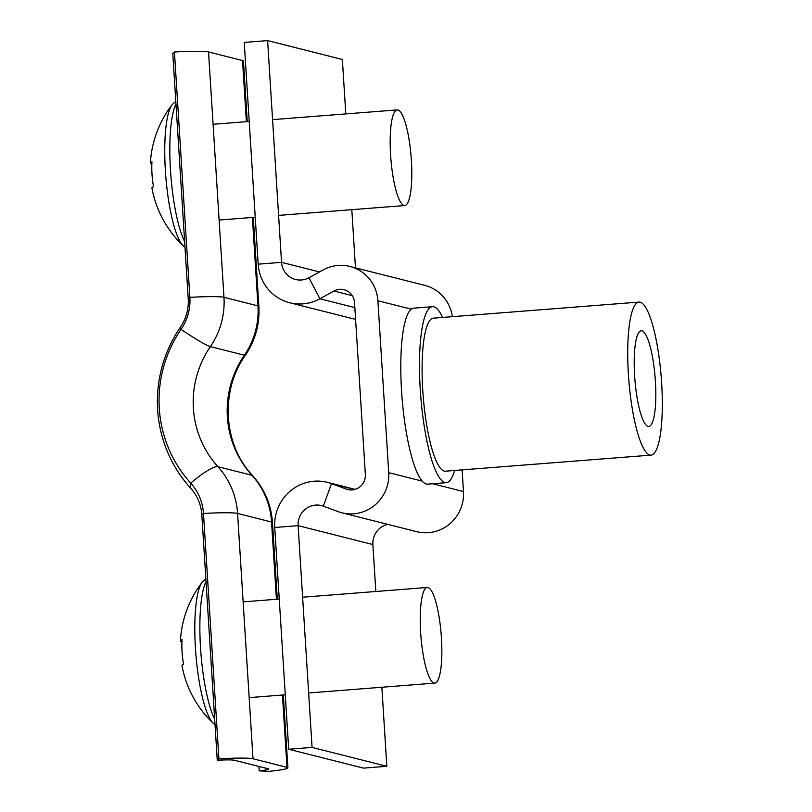 <?xml version="1.0" encoding="UTF-8"?>
<svg xmlns="http://www.w3.org/2000/svg" width="812" height="812" viewBox="0 0 812 812"><rect width="100%" height="100%" fill="white"/><g stroke="black" fill="none" stroke-linecap="round" stroke-linejoin="round"><path stroke-width="1.22" d="M462.109 469.884L463.479 491.544A38.377 37.403 104.2 0 1 416.688 531.667L341.933 512.798A38.377 37.403 -75.8 0 0 388.715 472.665L377.895 300.734A38.377 37.403 -75.8 0 0 349.901 266.448A38.377 37.403 -75.8 0 0 323.054 269.97L308.976 277.734A19.183 18.706 104.2 0 1 281.551 262.347L267.605 40.6L244.239 42.427L258.186 264.174L281.551 262.347L319.502 271.929M308.976 277.734L319.887 298.786L333.965 291.031A14.393 14.027 -75.8 0 1 354.529 302.561L365.349 474.492A14.393 14.027 -75.8 0 1 346.43 489.118L331.509 483.627L323.349 506.17A19.183 18.706 104.2 0 0 298.116 525.668L312.072 747.416L288.707 749.243L363.461 768.122L386.827 766.295L312.072 747.416M323.349 506.17L338.259 511.661A38.377 37.403 -75.8 0 0 341.933 512.798M387.771 524.369A19.183 18.706 -75.8 0 0 372.881 544.537L298.116 525.668L274.75 527.495L288.707 749.243M372.881 544.537L375.834 591.491M381.863 687.256L386.827 766.295M274.75 527.495A43.168 42.082 104.2 0 1 327.378 482.348A43.168 42.082 104.2 0 1 331.509 483.627L354.732 489.484M349.901 266.448L424.666 285.327A38.377 37.403 104.2 0 1 452.365 316.68M345.79 113.913L342.359 59.479L267.605 40.6M351.809 209.679L355.473 267.858M354.854 307.616L319.887 298.786A43.168 42.082 104.2 0 1 289.681 302.744A43.168 42.082 104.2 0 1 258.186 264.174M634.629 375.986A47.969 10.17 85.5 0 0 648.758 426.432A47.969 10.17 85.5 0 0 655.396 381.224A47.969 10.17 85.5 0 0 641.277 330.778A47.969 10.17 85.5 0 0 634.629 375.986M661.628 382.797A76.754 16.281 85.5 0 0 639.034 302.084A76.754 16.281 85.5 0 0 628.407 374.413A76.754 16.281 85.5 0 0 651.001 455.126A76.754 16.281 85.5 0 0 661.628 382.797M639.034 302.084L433.405 318.162A76.754 16.281 85.5 0 0 422.768 390.481A76.754 16.281 85.5 0 0 445.362 471.193L651.001 455.126M442.621 317.441A88.264 18.717 85.5 0 0 432.502 306.682A88.264 18.717 85.5 0 0 420.281 389.851A88.264 18.717 85.5 0 0 446.255 482.673A88.264 18.717 85.5 0 0 454.578 470.473M432.502 306.682L413.805 308.144A88.264 18.717 85.5 0 0 401.585 391.313A88.264 18.717 85.5 0 0 427.569 484.135L446.255 482.673M188.232 298.786L172.794 53.44L174.438 51.998L189.876 297.344L188.232 298.786A44.132 43.016 -75.8 0 1 180.416 327.145A128.56 125.312 -75.8 0 0 190.536 488.042A44.132 43.016 104.2 0 1 201.833 514.909L217.261 760.255A19.183 1.34 -3.6 0 1 234.313 760.235L268.305 768.812A19.183 1.34 -3.6 0 1 268.762 769.076A19.183 1.34 -3.6 0 1 259.18 770.842L268.752 771.4A38.377 2.68 176.4 0 0 287.905 767.868A38.377 2.68 176.4 0 0 287.001 767.35L253.009 758.773A38.377 2.68 176.4 0 0 218.905 758.814L217.261 760.255M247.254 121.617L243.438 61.052A38.377 2.68 176.4 0 0 242.524 60.535L208.532 51.958A38.377 2.68 176.4 0 0 174.438 51.998M245.427 355.169C219.747 391.14 223.29 444.722 252.735 475.741A38.377 7.196 137.7 0 0 251.923 475.284A95.938 93.512 -75.8 0 1 244.371 355.209A76.754 74.816 -75.8 0 0 257.962 305.88A38.377 2.68 176.4 0 1 258.876 306.398C259.83 324.15 255.344 340.411 245.427 355.169A38.377 3.035 -145.6 0 1 244.371 355.209L210.379 346.622A38.377 3.035 -145.6 0 1 181.035 329.408A49.887 48.629 -75.8 0 0 189.876 297.344A38.377 2.68 176.4 0 1 223.97 297.304L208.532 51.958M180.416 327.145L181.035 329.408A122.805 119.699 -75.8 0 0 190.708 483.099A49.887 48.629 104.2 0 1 203.477 513.468L218.905 758.814M258.906 766.437L259.18 770.842M215.028 724.751L213.16 723.208A72.603 15.398 -94.5 0 1 195.448 648.514A72.603 15.398 -94.5 0 1 202.147 582.295A105.53 105.53 0 0 0 180.416 640.749A104.789 7.308 176.4 0 0 180.934 641.47L181.908 641.399M441.423 637.917A47.969 10.17 -94.5 0 1 434.775 683.115A47.969 10.17 -94.5 0 1 420.657 632.67A47.969 10.17 -94.5 0 1 427.295 587.472A47.969 10.17 -94.5 0 1 441.423 637.917M213.16 723.208A105.53 105.53 0 0 1 181.989 665.708A104.789 7.308 -3.6 0 1 183.553 664.246A105.276 101.804 71 0 1 181.989 639.409A104.789 7.308 176.4 0 0 180.416 640.749M184.984 247.173L183.106 245.63A72.603 15.398 -94.5 0 1 165.404 170.936A72.603 15.398 -94.5 0 1 172.093 104.718A105.53 105.53 0 0 0 150.372 163.171A104.789 7.308 176.4 0 0 150.89 163.892L151.864 163.821M411.369 160.34A47.969 10.17 -94.5 0 1 404.731 205.537A47.969 10.17 -94.5 0 1 390.602 155.092A47.969 10.17 -94.5 0 1 397.251 109.894A47.969 10.17 -94.5 0 1 411.369 160.34M183.106 245.63A105.53 105.53 0 0 1 151.945 188.13A104.789 7.308 -3.6 0 1 153.509 186.669A105.276 101.804 71 0 1 151.945 161.832A104.789 7.308 176.4 0 0 150.372 163.171M463.479 491.544L432.583 483.739M422.138 481.1L388.715 472.665M443.717 317.36L442.418 317.025M411.319 309.179L377.895 300.734M349.221 489.819L346.43 489.118M352.266 295.649L333.965 291.031M252.4 217.443L257.962 305.88L223.97 297.304A76.754 74.816 -75.8 0 1 210.379 346.622A95.938 93.512 -75.8 0 0 217.931 466.697A38.377 7.196 137.7 0 0 190.708 483.099L190.536 488.042M246.371 121.688L242.524 60.535M252.735 475.741C264.61 489.057 271.188 504.648 272.477 522.522A38.377 2.68 176.4 0 0 271.563 522.014A76.754 74.816 104.2 0 0 251.923 475.284L217.931 466.697A76.754 74.816 104.2 0 1 237.571 513.428L253.009 758.773M276.425 599.266L271.563 522.014L237.571 513.428A38.377 2.68 176.4 0 0 203.477 513.468L201.833 514.909M282.444 695.021L287.001 767.35M214.683 719.178A75.283 15.966 -94.5 0 1 200.534 647.925A75.283 15.966 -94.5 0 1 206.025 581.625M184.628 241.6A75.283 15.966 -94.5 0 1 170.49 170.347A75.283 15.966 -94.5 0 1 175.981 104.048M355.169 489.362L327.378 482.348M289.681 302.744L355.585 319.39M258.876 306.398L253.273 217.372M272.477 522.522L277.298 599.195M283.317 694.95L287.905 767.868M434.775 683.115L308.651 692.971M285.276 694.798L249.162 697.62M427.295 587.472L302.622 597.216M279.257 599.043L243.133 601.865M205.852 578.824L202.147 582.295M404.731 205.537L278.597 215.393M255.232 217.22L219.108 220.042M397.251 109.894L272.578 119.638M249.203 121.465L213.089 124.287M175.798 101.246L172.093 104.718"/></g></svg>
